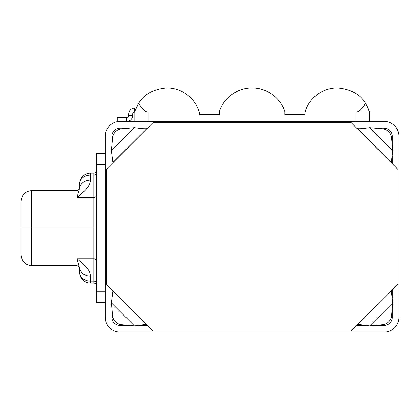 <?xml version="1.0" encoding="UTF-8"?>
<svg xmlns="http://www.w3.org/2000/svg" width="420" height="420" viewBox="0 0 420 420"><rect width="100%" height="100%" fill="white"/><g stroke="black" fill="none" stroke-linecap="round" stroke-linejoin="round"><path stroke-width="0.63" d="M391.288 291.081L351.036 331.081L153.148 331.081L106.192 284.125L106.192 169.417L153.148 122.462L351.036 122.462L397.992 169.417L397.992 284.125L391.288 290.834L392.8 302.831L391.571 315.94A8.72 7.229 -45 0 1 382.851 324.66A8.72 7.229 135 0 0 391.571 315.94L392.8 302.831L369.742 325.883L392.8 302.831L391.288 290.834L397.992 284.125L397.992 169.417L357.992 129.166L369.742 127.654L382.851 128.882A8.72 7.229 -135 0 1 391.571 137.603A8.72 7.229 45 0 0 382.851 128.882L369.742 127.654L392.8 150.712L369.742 127.654L357.745 129.166L351.036 122.462L153.148 122.462L112.901 162.461L111.389 150.712L112.613 137.603A8.72 7.229 135 0 1 121.333 128.882A8.72 7.229 -45 0 0 112.613 137.603L111.389 150.712L134.442 127.654L111.389 150.712L112.901 162.708L106.192 169.417L106.192 284.125L146.191 324.371L134.442 325.883L121.333 324.66A8.72 7.229 45 0 1 112.613 315.94A8.72 7.229 -135 0 0 121.333 324.66L134.442 325.883L111.389 302.831L134.442 325.883L146.444 324.371L153.148 331.081L351.036 331.081L391.288 291.081M112.613 315.94L111.389 302.831L112.901 291.081L111.389 302.831L112.613 315.94M121.333 128.882L134.442 127.654L146.191 129.166L134.442 127.654L121.333 128.882M391.571 137.603L392.8 150.712L391.288 162.461L392.8 150.712L391.571 137.603M382.851 324.66L369.742 325.883L357.992 324.371L369.742 325.883L382.851 324.66M137.24 105.793L136.159 108.04L134.699 108.04L134.699 112.061A2.011 2.011 0 0 0 132.689 114.072A2.011 2.011 0 0 1 134.699 112.061L137.965 112.061L134.699 112.061C134.027 112.796 135.34 109.909 138.632 103.404C135.34 109.909 134.027 112.796 134.699 112.061L134.699 108.04L136.159 108.04L137.702 104.948M337.286 87.911C319.483 87.964 307.687 101.451 305.119 111.946C307.687 101.451 319.483 87.964 337.286 87.911C350.705 89.061 360.129 94.227 365.558 103.404C368.855 109.93 370.162 112.812 369.485 112.061L366.224 111.946L369.485 112.061C370.162 112.812 368.855 109.93 365.558 103.404L364.229 105.362L365.558 103.404C361.61 109.116 358.769 111.962 357.026 111.946C358.769 111.962 361.61 109.116 365.558 103.404C360.129 94.227 350.705 89.061 337.286 87.911M252.095 87.911C234.061 87.959 222.017 101.462 219.224 112.061L219.224 112.061C222.017 101.462 234.061 87.959 252.095 87.911C270.128 87.959 282.172 101.462 284.965 112.061L284.965 112.061C282.172 101.462 270.128 87.959 252.095 87.911M135.912 108.623L135.786 108.932M135.77 108.969L135.23 110.418M135.098 110.801L135.009 111.069M166.903 87.911C153.478 89.061 144.055 94.227 138.632 103.404C142.574 109.116 145.42 111.962 147.163 111.946C145.42 111.962 142.574 109.116 138.632 103.404C144.055 94.227 153.478 89.061 166.903 87.911C184.706 87.964 196.497 101.451 199.064 111.946C196.497 101.451 184.706 87.964 166.903 87.911M369.479 112.051L368.324 108.748M367.967 107.909L366.455 104.895L369.485 112.061M364.161 105.467L362.618 107.483L364.161 105.467M358.822 111.132L357.026 111.946M146.879 111.867L146.013 111.51L146.879 111.867M137.965 111.946L148.04 111.946L148.04 121.454L148.04 111.946L199.274 111.946L137.965 111.946M135.188 110.528L135.334 110.108M134.699 108.04A6.038 6.038 0 0 0 128.667 114.072A6.038 6.038 0 0 1 134.699 108.04M132.689 114.072L128.667 114.072L128.667 115.416L128.667 114.072L132.689 114.072L132.689 115.416L132.689 114.072M132.689 115.416L128.667 115.416A2.011 2.011 0 0 1 126.651 117.427A2.011 2.011 0 0 0 128.667 115.416L132.689 115.416A6.038 6.038 0 0 1 126.651 121.454A6.038 6.038 0 0 0 132.689 115.416M126.651 121.454L126.651 117.427L117.259 117.427L126.651 117.427L126.651 121.454L117.259 121.454L117.259 117.427L117.259 121.454L126.651 121.454M399 136.211A14.758 14.758 0 0 0 384.242 121.454L119.942 121.454A14.758 14.758 0 0 0 105.184 136.211L105.184 317.331A14.758 14.758 0 0 0 119.942 332.089L384.242 332.089A14.758 14.758 0 0 0 399 317.331L399 136.211L399 317.331A14.758 14.758 0 0 1 384.242 332.089L119.942 332.089A14.758 14.758 0 0 1 105.184 317.331L105.184 136.211A14.758 14.758 0 0 1 119.942 121.454L384.242 121.454A14.758 14.758 0 0 1 399 136.211M392.291 289.826L392.291 297.843L392.291 289.826M392.291 308.254L392.291 317.331A8.048 8.048 0 0 1 384.242 325.379L375.165 325.379L384.242 325.379A8.048 8.048 0 0 0 392.291 317.331L391.325 317.331L392.291 317.331L392.291 308.254M364.76 325.379L356.738 325.379L364.76 325.379M147.446 325.379L139.429 325.379L147.446 325.379M129.024 325.379L119.942 325.379A8.048 8.048 0 0 1 111.893 317.331L111.893 308.254L111.893 317.331A8.048 8.048 0 0 0 119.942 325.379L119.942 324.413L119.942 325.379L129.024 325.379M111.893 297.843L111.893 289.826L111.893 297.843M111.893 163.716L111.893 155.694L111.893 163.716M111.893 145.288L111.893 136.211A8.048 8.048 0 0 1 119.942 128.163L129.024 128.163L119.942 128.163A8.048 8.048 0 0 0 111.893 136.211L112.859 136.211L111.893 136.211L111.893 145.288M139.429 128.163L147.446 128.163L139.429 128.163M356.738 128.163L364.76 128.163L356.738 128.163M375.165 128.163L384.242 128.163A8.048 8.048 0 0 1 392.291 136.211L392.291 145.288L392.291 136.211A8.048 8.048 0 0 0 384.242 128.163L384.242 129.129L384.242 128.163L375.165 128.163M392.291 155.694L392.291 163.716L392.291 155.694M111.893 317.331L112.859 317.331L111.893 317.331M119.942 128.163L119.942 129.129L119.942 128.163M392.291 136.211L391.325 136.211L392.291 136.211M384.242 325.379L384.242 324.413L384.242 325.379M304.915 111.946L366.224 111.946L304.915 111.946L304.915 114.629L284.839 114.629L284.839 111.946L219.345 111.946L219.345 114.629L199.274 114.629L199.274 111.946L199.274 114.629L219.345 114.629L219.345 111.946L284.839 111.946L284.839 114.629L304.915 114.629L304.915 111.946M369.353 112.061L369.353 121.454L369.353 112.061M134.836 121.454L134.836 112.061L134.836 121.454M356.149 121.454L356.149 111.946L356.149 121.454M21 201.28C21.698 194.702 25.274 191.121 31.731 190.549L77.012 190.549L77.012 197.453L93.849 197.453L93.849 228.113L31.731 228.113L31.731 190.549L31.731 228.113L93.849 228.113L93.849 258.772L77.012 258.772L77.012 265.676L31.731 265.676L31.731 228.113L31.731 265.676C25.274 265.099 21.698 261.524 21 254.945L21 228.113L31.731 228.113L21 228.113L21 201.28L21 254.945M79.695 272.386L79.695 267.671L79.695 272.386A10.731 8.762 0 0 0 90.426 281.143L93.849 281.143L93.849 283.117L90.426 283.117L90.426 281.143L93.849 281.143L93.849 258.772L77.012 258.772C88.883 268.186 90.184 272.233 90.426 276.108L90.426 281.143A10.731 8.762 180 0 1 79.695 272.386A10.731 10.731 0 0 0 90.426 283.117A10.731 10.731 0 0 1 79.695 272.386M79.742 188.433L79.254 189.336L77.012 190.549L77.012 197.453C88.883 188.039 90.184 183.992 90.426 180.117L90.426 175.077A10.731 8.762 180 0 0 79.695 183.839A10.731 8.762 0 0 1 90.426 175.077L90.426 173.103A10.731 10.731 0 0 0 79.695 183.839L79.695 188.554L79.695 183.839A10.731 10.731 0 0 1 90.426 173.103L93.849 173.103L93.849 175.077L90.426 175.077L90.426 180.117C90.184 183.992 88.883 188.039 77.012 197.453L93.849 197.453L93.849 175.077L90.426 175.077L90.426 173.103L93.849 173.103A2.615 2.615 0 0 0 96.464 170.489A2.615 2.615 0 0 1 93.849 173.103L93.849 175.077A2.615 2.137 180 0 0 96.464 172.946A2.615 2.137 0 0 1 93.849 175.077L93.849 197.453A2.615 2.137 180 0 0 96.464 195.316A2.615 2.137 0 0 1 93.849 197.453L93.849 258.772A2.615 2.137 180 0 1 96.464 260.909A2.615 2.137 0 0 0 93.849 258.772L93.849 281.143A2.615 2.137 180 0 1 96.464 283.28A2.615 2.137 0 0 0 93.849 281.143L93.849 283.117L90.426 283.117L90.426 276.108C90.184 272.233 88.883 268.186 77.012 258.772L77.012 265.676L79.254 266.884L79.742 267.792M90.426 274.769L90.426 276.108L90.426 274.769M96.464 302.573L96.464 153.652L105.184 153.652L96.464 153.652L96.464 291.837L105.184 291.837L96.464 291.837L96.464 302.573L105.184 302.573L96.464 302.573M105.184 164.383L96.464 164.383L105.184 164.383M93.849 283.117A2.615 2.615 0 0 1 96.464 285.737A2.615 2.615 180 0 0 93.849 283.117M77.012 197.453L79.259 189.326L77.012 197.453M79.228 266.847L77.012 258.772L79.259 266.899M79.706 267.692A10.731 8.762 0 0 0 90.426 276.108A10.731 8.762 0 0 1 79.706 267.692M79.706 188.512A10.731 8.762 180 0 1 90.426 180.117A10.731 8.762 180 0 0 79.706 188.533"/></g></svg>
